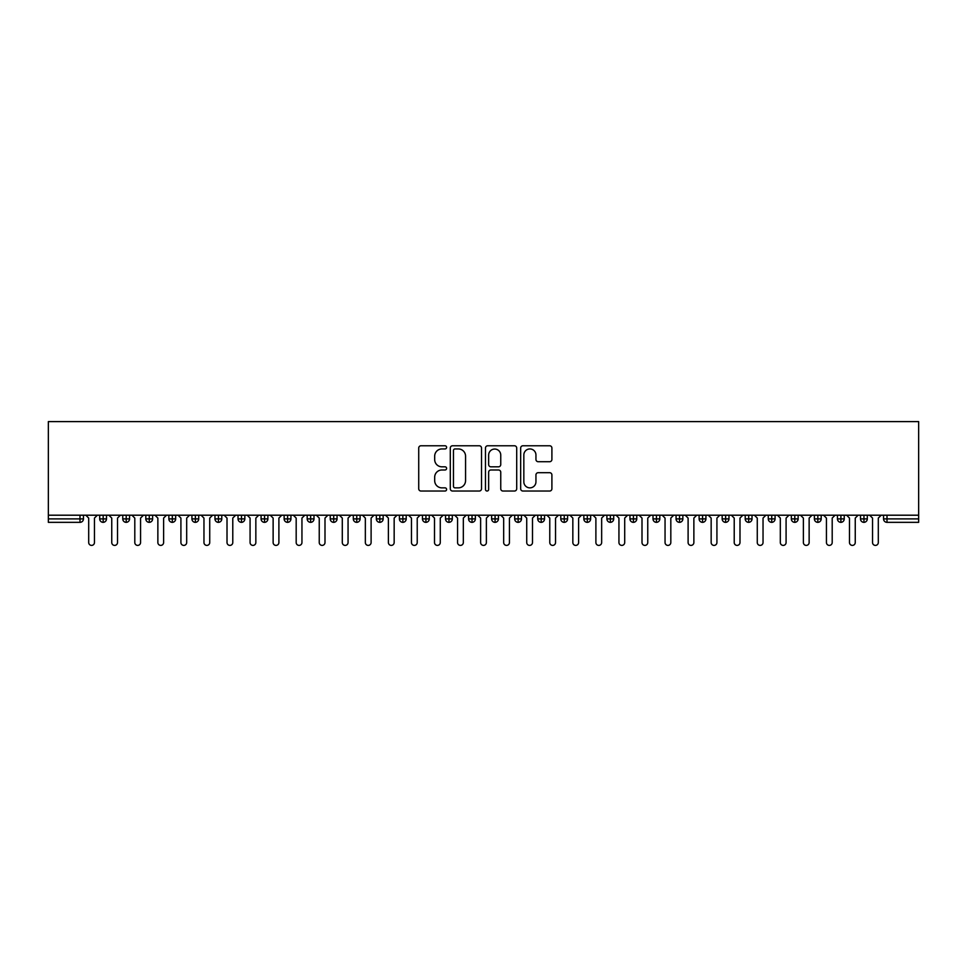 <?xml version="1.0" encoding="UTF-8"?>
<svg xmlns="http://www.w3.org/2000/svg" width="967" height="967" viewBox="0 0 967 967"><rect width="100%" height="100%" fill="white"/><g stroke="black" fill="none" stroke-linecap="round" stroke-linejoin="round"><path stroke-width="1.45" d="M446.609 447.358A1.583 1.583 0 0 0 445.025 445.775L420.983 445.775A2.26 2.26 0 0 0 418.723 448.035L418.723 488.77A2.26 2.26 0 0 0 420.983 491.031L445.025 491.031A1.583 1.583 0 0 0 446.609 489.447A1.583 1.583 0 0 0 445.025 487.864L441.919 487.864A7.24 7.24 0 0 1 434.679 480.623L434.679 477.227A7.24 7.24 0 0 1 441.919 469.986L445.025 469.986A1.583 1.583 0 0 0 446.609 468.403A1.583 1.583 0 0 0 445.025 466.819L441.919 466.819A7.24 7.24 0 0 1 434.679 459.579L434.679 456.182A7.24 7.24 0 0 1 441.919 448.942L445.025 448.942A1.583 1.583 0 0 0 446.609 447.358M549.631 461.718A2.26 2.26 0 0 0 551.903 459.458L551.903 448.035A2.26 2.26 0 0 0 549.631 445.775L522.929 445.775A2.26 2.26 0 0 0 520.669 448.035L520.669 488.77A2.26 2.26 0 0 0 522.929 491.031L549.631 491.031A2.26 2.26 0 0 0 551.903 488.77L551.903 474.966A2.26 2.26 0 0 0 549.631 472.694L538.208 472.694A2.26 2.26 0 0 0 535.948 474.966L535.948 481.808A6.056 6.056 0 0 1 529.892 487.864A6.056 6.056 0 0 1 523.836 481.808L523.836 454.986A6.056 6.056 0 0 1 529.892 448.942A6.056 6.056 0 0 1 535.948 454.986L535.948 459.458A2.26 2.26 0 0 0 538.208 461.718L549.631 461.718M48.35 515.206L48.35 421.6L918.65 421.6L918.65 515.206L48.35 515.206L48.35 518.892L79.995 518.892L79.995 515.206M481.518 448.035A2.26 2.26 0 0 0 479.257 445.775L452.556 445.775A2.26 2.26 0 0 0 450.296 448.035L450.296 488.77A2.26 2.26 0 0 0 452.556 491.031L479.257 491.031A2.26 2.26 0 0 0 481.518 488.77L481.518 448.035M487.743 445.775L514.444 445.775A2.26 2.26 0 0 1 516.704 448.035L516.704 488.77A2.26 2.26 0 0 1 514.444 491.031L503.021 491.031A2.26 2.26 0 0 1 500.749 488.77L500.749 472.247A2.26 2.26 0 0 0 498.488 469.986L490.91 469.986A2.26 2.26 0 0 0 488.649 472.247L488.649 489.447A1.583 1.583 0 0 1 487.066 491.031A1.583 1.583 0 0 1 485.482 489.447L485.482 448.035A2.26 2.26 0 0 1 487.743 445.775M83.452 518.892L79.995 518.892L79.995 522.349A3.457 3.457 0 0 0 83.452 518.892L83.452 515.206L83.452 518.892A3.457 3.457 0 0 1 79.995 522.349L48.35 522.349L48.35 518.892M918.65 522.349L887.005 522.349A3.457 3.457 0 0 1 883.548 518.892L883.548 515.206L883.548 518.892A3.457 3.457 0 0 0 887.005 522.349L887.005 518.892L918.65 518.892L918.65 522.349M918.65 515.206L918.65 518.892M103.167 515.206L103.167 522.349A3.457 3.457 0 0 1 99.698 518.892L99.698 515.206L99.698 518.892A3.457 3.457 0 0 0 103.167 522.349A3.457 3.457 0 0 0 106.503 518.892L106.503 515.206M126.218 515.206L126.218 522.349A3.457 3.457 0 0 1 122.761 518.892L122.761 515.206L122.761 518.892A3.457 3.457 0 0 0 126.218 522.349A3.457 3.457 0 0 0 129.554 518.892L129.554 515.206M149.269 515.206L149.269 522.349A3.457 3.457 0 0 1 145.812 518.892L145.812 515.206L145.812 518.892A3.457 3.457 0 0 0 149.269 522.349A3.457 3.457 0 0 0 152.617 518.892L152.617 515.206M172.319 515.206L172.319 522.349A3.457 3.457 0 0 1 168.862 518.892L168.862 515.206L168.862 518.892A3.457 3.457 0 0 0 172.319 522.349A3.457 3.457 0 0 0 175.668 518.892L175.668 515.206M195.382 515.206L195.382 522.349A3.457 3.457 0 0 1 191.925 518.892L191.925 515.206L191.925 518.892A3.457 3.457 0 0 0 195.382 522.349A3.457 3.457 0 0 0 198.719 518.892L198.719 515.206M218.433 515.206L218.433 522.349A3.457 3.457 0 0 1 214.976 518.892L214.976 515.206L214.976 518.892A3.457 3.457 0 0 0 218.433 522.349A3.457 3.457 0 0 0 221.781 518.892L221.781 515.206M241.484 515.206L241.484 522.349A3.457 3.457 0 0 1 238.027 518.892L238.027 515.206L238.027 518.892A3.457 3.457 0 0 0 241.484 522.349A3.457 3.457 0 0 0 244.832 518.892L244.832 515.206M264.547 515.206L264.547 522.349A3.457 3.457 0 0 1 261.078 518.892L261.078 515.206L261.078 518.892A3.457 3.457 0 0 0 264.547 522.349A3.457 3.457 0 0 0 267.883 518.892L267.883 515.206M287.598 515.206L287.598 522.349A3.457 3.457 0 0 1 284.141 518.892A3.457 3.457 0 0 0 287.598 522.349A3.457 3.457 0 0 1 284.141 518.892L284.141 515.206M290.934 515.206L290.934 518.892A3.457 3.457 0 0 1 287.598 522.349A3.457 3.457 0 0 0 290.934 518.892L284.141 518.892M310.649 515.206L310.649 522.349A3.457 3.457 0 0 1 307.192 518.892L307.192 515.206L307.192 518.892A3.457 3.457 0 0 0 310.649 522.349A3.457 3.457 0 0 0 313.997 518.892L313.997 515.206M333.7 515.206L333.7 522.349A3.457 3.457 0 0 1 330.243 518.892L330.243 515.206L330.243 518.892A3.457 3.457 0 0 0 333.7 522.349A3.457 3.457 0 0 0 337.048 518.892L337.048 515.206M356.763 515.206L356.763 522.349A3.457 3.457 0 0 1 353.306 518.892L353.306 515.206L353.306 518.892A3.457 3.457 0 0 0 356.763 522.349A3.457 3.457 0 0 0 360.099 518.892L360.099 515.206M379.813 515.206L379.813 522.349A3.457 3.457 0 0 1 376.356 518.892A3.457 3.457 0 0 0 379.813 522.349A3.457 3.457 0 0 1 376.356 518.892L376.356 515.206M383.162 515.206L383.162 518.892A3.457 3.457 0 0 1 379.813 522.349A3.457 3.457 0 0 0 383.162 518.892L376.356 518.892M402.864 522.349A3.457 3.457 0 0 1 399.407 518.892L399.407 515.206L399.407 518.892A3.457 3.457 0 0 0 402.864 522.349A3.457 3.457 0 0 0 406.213 518.892L406.213 515.206L406.213 518.892A3.457 3.457 0 0 1 402.864 522.349L402.864 518.892L406.213 518.892M425.927 515.206L425.927 522.349A3.457 3.457 0 0 1 422.458 518.892L422.458 515.206L422.458 518.892A3.457 3.457 0 0 0 425.927 522.349A3.457 3.457 0 0 0 429.263 518.892L429.263 515.206M448.978 515.206L448.978 522.349A3.457 3.457 0 0 1 445.521 518.892L445.521 515.206L445.521 518.892A3.457 3.457 0 0 0 448.978 522.349A3.457 3.457 0 0 0 452.314 518.892L452.314 515.206M472.029 515.206L472.029 518.892L468.572 518.892L468.572 515.206L468.572 518.892A3.457 3.457 0 0 0 472.029 522.349A3.457 3.457 0 0 0 475.377 518.892L475.377 515.206L475.377 518.892A3.457 3.457 0 0 1 472.029 522.349A3.457 3.457 0 0 1 468.572 518.892A3.457 3.457 0 0 0 472.029 522.349L472.029 518.892L475.377 518.892M495.08 515.206L495.08 522.349A3.457 3.457 0 0 1 491.623 518.892L491.623 515.206L491.623 518.892A3.457 3.457 0 0 0 495.08 522.349A3.457 3.457 0 0 0 498.428 518.892L498.428 515.206M518.143 515.206L518.143 522.349A3.457 3.457 0 0 1 514.686 518.892L514.686 515.206L514.686 518.892A3.457 3.457 0 0 0 518.143 522.349A3.457 3.457 0 0 0 521.479 518.892L521.479 515.206M541.194 515.206L541.194 522.349A3.457 3.457 0 0 1 537.737 518.892L537.737 515.206L537.737 518.892A3.457 3.457 0 0 0 541.194 522.349A3.457 3.457 0 0 0 544.542 518.892L544.542 515.206M564.245 515.206L564.245 522.349A3.457 3.457 0 0 1 560.787 518.892L560.787 515.206M567.593 515.206L567.593 518.892A3.457 3.457 0 0 1 564.245 522.349A3.457 3.457 0 0 0 567.593 518.892L560.787 518.892A3.457 3.457 0 0 0 564.245 522.349M587.307 515.206L587.307 522.349A3.457 3.457 0 0 1 583.838 518.892L583.838 515.206L583.838 518.892A3.457 3.457 0 0 0 587.307 522.349A3.457 3.457 0 0 0 590.644 518.892L590.644 515.206M610.358 515.206L610.358 522.349A3.457 3.457 0 0 1 606.901 518.892L606.901 515.206M613.694 515.206L613.694 518.892A3.457 3.457 0 0 1 610.358 522.349A3.457 3.457 0 0 0 613.694 518.892L606.901 518.892A3.457 3.457 0 0 0 610.358 522.349M633.409 515.206L633.409 522.349A3.457 3.457 0 0 1 629.952 518.892L629.952 515.206M636.757 515.206L636.757 518.892A3.457 3.457 0 0 1 633.409 522.349A3.457 3.457 0 0 0 636.757 518.892L629.952 518.892A3.457 3.457 0 0 0 633.409 522.349M656.46 515.206L656.46 522.349A3.457 3.457 0 0 1 653.003 518.892A3.457 3.457 0 0 0 656.46 522.349A3.457 3.457 0 0 1 653.003 518.892L653.003 515.206M659.808 515.206L659.808 518.892L659.808 515.206M679.523 515.206L679.523 522.349A3.457 3.457 0 0 1 676.066 518.892L676.066 515.206M682.859 515.206L682.859 518.892A3.457 3.457 0 0 1 679.523 522.349A3.457 3.457 0 0 0 682.859 518.892L676.066 518.892A3.457 3.457 0 0 0 679.523 522.349M702.574 515.206L702.574 522.349A3.457 3.457 0 0 1 699.117 518.892L699.117 515.206M705.922 515.206L705.922 518.892A3.457 3.457 0 0 1 702.574 522.349A3.457 3.457 0 0 0 705.922 518.892L699.117 518.892A3.457 3.457 0 0 0 702.574 522.349M725.625 515.206L725.625 522.349A3.457 3.457 0 0 1 722.168 518.892L722.168 515.206M728.973 515.206L728.973 518.892A3.457 3.457 0 0 1 725.625 522.349A3.457 3.457 0 0 0 728.973 518.892L722.168 518.892A3.457 3.457 0 0 0 725.625 522.349M748.688 515.206L748.688 522.349A3.457 3.457 0 0 1 745.219 518.892L745.219 515.206M752.024 515.206L752.024 518.892A3.457 3.457 0 0 1 748.688 522.349A3.457 3.457 0 0 0 752.024 518.892L745.219 518.892A3.457 3.457 0 0 0 748.688 522.349M771.739 515.206L771.739 522.349A3.457 3.457 0 0 1 768.282 518.892L768.282 515.206M775.075 515.206L775.075 518.892L775.075 515.206M794.789 515.206L794.789 522.349A3.457 3.457 0 0 1 791.332 518.892L791.332 515.206M798.138 515.206L798.138 518.892A3.457 3.457 0 0 1 794.789 522.349A3.457 3.457 0 0 0 798.138 518.892L791.332 518.892A3.457 3.457 0 0 0 794.789 522.349M817.84 515.206L817.84 522.349A3.457 3.457 0 0 1 814.383 518.892L814.383 515.206L814.383 518.892A3.457 3.457 0 0 0 817.84 522.349A3.457 3.457 0 0 0 821.188 518.892L821.188 515.206M840.903 515.206L840.903 522.349A3.457 3.457 0 0 1 837.446 518.892L837.446 515.206M844.239 515.206L844.239 518.892L844.239 515.206M863.954 515.206L863.954 522.349A3.457 3.457 0 0 1 860.497 518.892A3.457 3.457 0 0 0 863.954 522.349A3.457 3.457 0 0 1 860.497 518.892L860.497 515.206M867.302 515.206L867.302 518.892L867.302 515.206M402.864 515.206L402.864 518.892L399.407 518.892M656.46 522.349A3.457 3.457 0 0 0 659.808 518.892A3.457 3.457 0 0 1 656.46 522.349M771.739 522.349A3.457 3.457 0 0 0 775.075 518.892A3.457 3.457 0 0 1 771.739 522.349A3.457 3.457 0 0 1 768.282 518.892L775.075 518.892M840.903 522.349A3.457 3.457 0 0 0 844.239 518.892A3.457 3.457 0 0 1 840.903 522.349A3.457 3.457 0 0 1 837.446 518.892L844.239 518.892M863.954 522.349A3.457 3.457 0 0 0 867.302 518.892A3.457 3.457 0 0 1 863.954 522.349M455.046 448.942A1.583 1.583 0 0 0 453.463 450.525L453.463 486.28A1.583 1.583 0 0 0 455.046 487.864L458.322 487.864A7.24 7.24 0 0 0 465.562 480.623L465.562 456.182A7.24 7.24 0 0 0 458.322 448.942L455.046 448.942M500.749 455.106A6.056 6.056 0 0 0 494.705 449.051A6.056 6.056 0 0 0 488.649 455.106L488.649 464.547A2.26 2.26 0 0 0 490.91 466.819L498.488 466.819A2.26 2.26 0 0 0 500.749 464.547L500.749 455.106M88.698 542.523L88.698 518.082L88.698 542.523A2.877 2.877 0 0 0 91.575 545.4A2.877 2.877 0 0 0 94.464 542.523L94.464 518.082L94.464 542.523M97.341 515.206L94.464 518.082M88.698 518.082L85.809 515.206M111.749 542.523L111.749 518.082L111.749 542.523A2.877 2.877 0 0 0 114.626 545.4A2.877 2.877 0 0 0 117.515 542.523L117.515 518.082L117.515 542.523M134.8 542.523L134.8 518.082L134.8 542.523A2.877 2.877 0 0 0 137.689 545.4A2.877 2.877 0 0 0 140.566 542.523L140.566 518.082L140.566 542.523M157.863 542.523L157.863 518.082L157.863 542.523A2.877 2.877 0 0 0 160.74 545.4A2.877 2.877 0 0 0 163.616 542.523L163.616 518.082L163.616 542.523M180.914 542.523L180.914 518.082L180.914 542.523A2.877 2.877 0 0 0 183.79 545.4A2.877 2.877 0 0 0 186.679 542.523L186.679 518.082L186.679 542.523M120.391 515.206L117.515 518.082M111.749 518.082L108.872 515.206M143.454 515.206L140.566 518.082M134.8 518.082L131.923 515.206M166.505 515.206L163.616 518.082M157.863 518.082L154.974 515.206M189.556 515.206L186.679 518.082M180.914 518.082L178.025 515.206M203.964 542.523L203.964 518.082L203.964 542.523A2.877 2.877 0 0 0 206.853 545.4A2.877 2.877 0 0 0 209.73 542.523L209.73 518.082L209.73 542.523M212.607 515.206L209.73 518.082M203.964 518.082L201.088 515.206M227.015 542.523L227.015 518.082L227.015 542.523A2.877 2.877 0 0 0 229.904 545.4A2.877 2.877 0 0 0 232.781 542.523L232.781 518.082L232.781 542.523M250.078 542.523L250.078 518.082L250.078 542.523A2.877 2.877 0 0 0 252.955 545.4A2.877 2.877 0 0 0 255.844 542.523L255.844 518.082L255.844 542.523M273.129 542.523L273.129 518.082L273.129 542.523A2.877 2.877 0 0 0 276.006 545.4A2.877 2.877 0 0 0 278.895 542.523L278.895 518.082L278.895 542.523M296.18 542.523L296.18 518.082L296.18 542.523A2.877 2.877 0 0 0 299.069 545.4A2.877 2.877 0 0 0 301.946 542.523L301.946 518.082L301.946 542.523M235.67 515.206L232.781 518.082M227.015 518.082L224.139 515.206M258.721 515.206L255.844 518.082M250.078 518.082L247.189 515.206M281.772 515.206L278.895 518.082M273.129 518.082L270.252 515.206M304.835 515.206L301.946 518.082M296.18 518.082L293.303 515.206M319.243 542.523L319.243 518.082L319.243 542.523A2.877 2.877 0 0 0 322.12 545.4A2.877 2.877 0 0 0 324.997 542.523L324.997 518.082L324.997 542.523M342.294 542.523L342.294 518.082L342.294 542.523A2.877 2.877 0 0 0 345.171 545.4A2.877 2.877 0 0 0 348.06 542.523L348.06 518.082L348.06 542.523M365.345 542.523L365.345 518.082L365.345 542.523A2.877 2.877 0 0 0 368.234 545.4A2.877 2.877 0 0 0 371.11 542.523L371.11 518.082L371.11 542.523M388.396 542.523L388.396 518.082L388.396 542.523A2.877 2.877 0 0 0 391.284 545.4A2.877 2.877 0 0 0 394.161 542.523L394.161 518.082L394.161 542.523M411.458 542.523L411.458 518.082L411.458 542.523A2.877 2.877 0 0 0 414.335 545.4A2.877 2.877 0 0 0 417.224 542.523L417.224 518.082L417.224 542.523M327.886 515.206L324.997 518.082M319.243 518.082L316.354 515.206M350.936 515.206L348.06 518.082M342.294 518.082L339.405 515.206M373.987 515.206L371.11 518.082M365.345 518.082L362.468 515.206M397.05 515.206L394.161 518.082M388.396 518.082L385.519 515.206M420.101 515.206L417.224 518.082M411.458 518.082L408.57 515.206M434.509 542.523L434.509 518.082L434.509 542.523A2.877 2.877 0 0 0 437.386 545.4A2.877 2.877 0 0 0 440.275 542.523L440.275 518.082L440.275 542.523M443.152 515.206L440.275 518.082M434.509 518.082L431.633 515.206M457.56 542.523L457.56 518.082L457.56 542.523A2.877 2.877 0 0 0 460.449 545.4A2.877 2.877 0 0 0 463.326 542.523L463.326 518.082L463.326 542.523M466.215 515.206L463.326 518.082M457.56 518.082L454.683 515.206M480.623 542.523L480.623 518.082L480.623 542.523A2.877 2.877 0 0 0 483.5 545.4A2.877 2.877 0 0 0 486.377 542.523L486.377 518.082L486.377 542.523M489.266 515.206L486.377 518.082M480.623 518.082L477.734 515.206M503.674 542.523L503.674 518.082L503.674 542.523A2.877 2.877 0 0 0 506.551 545.4A2.877 2.877 0 0 0 509.44 542.523L509.44 518.082L509.44 542.523M512.317 515.206L509.44 518.082M503.674 518.082L500.785 515.206M526.725 542.523L526.725 518.082L526.725 542.523A2.877 2.877 0 0 0 529.614 545.4A2.877 2.877 0 0 0 532.491 542.523L532.491 518.082L532.491 542.523M535.367 515.206L532.491 518.082M526.725 518.082L523.848 515.206M549.776 542.523L549.776 518.082L549.776 542.523A2.877 2.877 0 0 0 552.665 545.4A2.877 2.877 0 0 0 555.542 542.523L555.542 518.082L555.542 542.523M558.43 515.206L555.542 518.082M549.776 518.082L546.899 515.206M572.839 542.523L572.839 518.082L572.839 542.523A2.877 2.877 0 0 0 575.716 545.4A2.877 2.877 0 0 0 578.604 542.523L578.604 518.082L578.604 542.523M581.481 515.206L578.604 518.082M572.839 518.082L569.95 515.206M595.89 542.523L595.89 518.082L595.89 542.523A2.877 2.877 0 0 0 598.766 545.4A2.877 2.877 0 0 0 601.655 542.523L601.655 518.082L601.655 542.523M604.532 515.206L601.655 518.082M595.89 518.082L593.013 515.206M618.94 542.523L618.94 518.082L618.94 542.523A2.877 2.877 0 0 0 621.829 545.4A2.877 2.877 0 0 0 624.706 542.523L624.706 518.082L624.706 542.523M627.595 515.206L624.706 518.082M618.94 518.082L616.064 515.206M642.003 542.523L642.003 518.082L642.003 542.523A2.877 2.877 0 0 0 644.88 545.4A2.877 2.877 0 0 0 647.757 542.523L647.757 518.082L647.757 542.523M650.646 515.206L647.757 518.082M642.003 518.082L639.114 515.206M665.054 542.523L665.054 518.082L665.054 542.523A2.877 2.877 0 0 0 667.931 545.4A2.877 2.877 0 0 0 670.82 542.523L670.82 518.082L670.82 542.523M673.697 515.206L670.82 518.082M665.054 518.082L662.165 515.206M688.105 542.523L688.105 518.082L688.105 542.523A2.877 2.877 0 0 0 690.994 545.4A2.877 2.877 0 0 0 693.871 542.523L693.871 518.082L693.871 542.523M696.748 515.206L693.871 518.082M688.105 518.082L685.228 515.206M711.156 542.523L711.156 518.082L711.156 542.523A2.877 2.877 0 0 0 714.045 545.4A2.877 2.877 0 0 0 716.922 542.523L716.922 518.082L716.922 542.523M719.811 515.206L716.922 518.082M711.156 518.082L708.279 515.206M734.219 542.523L734.219 518.082L734.219 542.523A2.877 2.877 0 0 0 737.096 545.4A2.877 2.877 0 0 0 739.985 542.523L739.985 518.082L739.985 542.523M742.861 515.206L739.985 518.082M734.219 518.082L731.33 515.206M757.27 542.523L757.27 518.082L757.27 542.523A2.877 2.877 0 0 0 760.147 545.4A2.877 2.877 0 0 0 763.036 542.523L763.036 518.082L763.036 542.523M765.912 515.206L763.036 518.082M757.27 518.082L754.393 515.206M780.321 542.523L780.321 518.082L780.321 542.523A2.877 2.877 0 0 0 783.21 545.4A2.877 2.877 0 0 0 786.086 542.523L786.086 518.082L786.086 542.523M788.975 515.206L786.086 518.082M780.321 518.082L777.444 515.206M803.384 542.523L803.384 518.082L803.384 542.523A2.877 2.877 0 0 0 806.26 545.4A2.877 2.877 0 0 0 809.137 542.523L809.137 518.082L809.137 542.523M812.026 515.206L809.137 518.082M803.384 518.082L800.495 515.206M826.434 542.523L826.434 518.082L826.434 542.523A2.877 2.877 0 0 0 829.311 545.4A2.877 2.877 0 0 0 832.2 542.523L832.2 518.082L832.2 542.523M835.077 515.206L832.2 518.082M826.434 518.082L823.546 515.206M849.485 542.523L849.485 518.082L849.485 542.523A2.877 2.877 0 0 0 852.374 545.4A2.877 2.877 0 0 0 855.251 542.523L855.251 518.082L855.251 542.523M858.128 515.206L855.251 518.082M849.485 518.082L846.608 515.206M872.536 542.523L872.536 518.082L872.536 542.523A2.877 2.877 0 0 0 875.425 545.4A2.877 2.877 0 0 0 878.302 542.523L878.302 518.082L878.302 542.523M881.191 515.206L878.302 518.082M872.536 518.082L869.659 515.206M887.005 515.206L887.005 518.892L883.548 518.892A3.457 3.457 0 0 0 887.005 522.349M99.698 518.892A3.457 3.457 0 0 0 103.167 522.349A3.457 3.457 0 0 0 106.503 518.892L99.698 518.892M122.761 518.892A3.457 3.457 0 0 0 126.218 522.349A3.457 3.457 0 0 0 129.554 518.892L122.761 518.892M145.812 518.892A3.457 3.457 0 0 0 149.269 522.349A3.457 3.457 0 0 0 152.617 518.892L145.812 518.892M168.862 518.892A3.457 3.457 0 0 0 172.319 522.349A3.457 3.457 0 0 0 175.668 518.892L168.862 518.892M191.925 518.892A3.457 3.457 0 0 0 195.382 522.349A3.457 3.457 0 0 0 198.719 518.892L191.925 518.892M214.976 518.892A3.457 3.457 0 0 0 218.433 522.349A3.457 3.457 0 0 0 221.781 518.892L214.976 518.892M238.027 518.892A3.457 3.457 0 0 0 241.484 522.349A3.457 3.457 0 0 0 244.832 518.892L238.027 518.892M261.078 518.892A3.457 3.457 0 0 0 264.547 522.349A3.457 3.457 0 0 0 267.883 518.892L261.078 518.892M307.192 518.892A3.457 3.457 0 0 0 310.649 522.349A3.457 3.457 0 0 0 313.997 518.892L307.192 518.892M330.243 518.892A3.457 3.457 0 0 0 333.7 522.349A3.457 3.457 0 0 0 337.048 518.892L330.243 518.892M353.306 518.892A3.457 3.457 0 0 0 356.763 522.349A3.457 3.457 0 0 0 360.099 518.892L353.306 518.892M422.458 518.892L429.263 518.892A3.457 3.457 0 0 1 425.927 522.349M445.521 518.892A3.457 3.457 0 0 0 448.978 522.349A3.457 3.457 0 0 0 452.314 518.892L445.521 518.892M491.623 518.892L498.428 518.892A3.457 3.457 0 0 1 495.08 522.349M514.686 518.892A3.457 3.457 0 0 0 518.143 522.349A3.457 3.457 0 0 0 521.479 518.892L514.686 518.892M537.737 518.892L544.542 518.892A3.457 3.457 0 0 1 541.194 522.349M583.838 518.892L590.644 518.892A3.457 3.457 0 0 1 587.307 522.349M653.003 518.892L659.808 518.892M814.383 518.892L821.188 518.892A3.457 3.457 0 0 1 817.84 522.349M860.497 518.892L867.302 518.892"/></g></svg>
